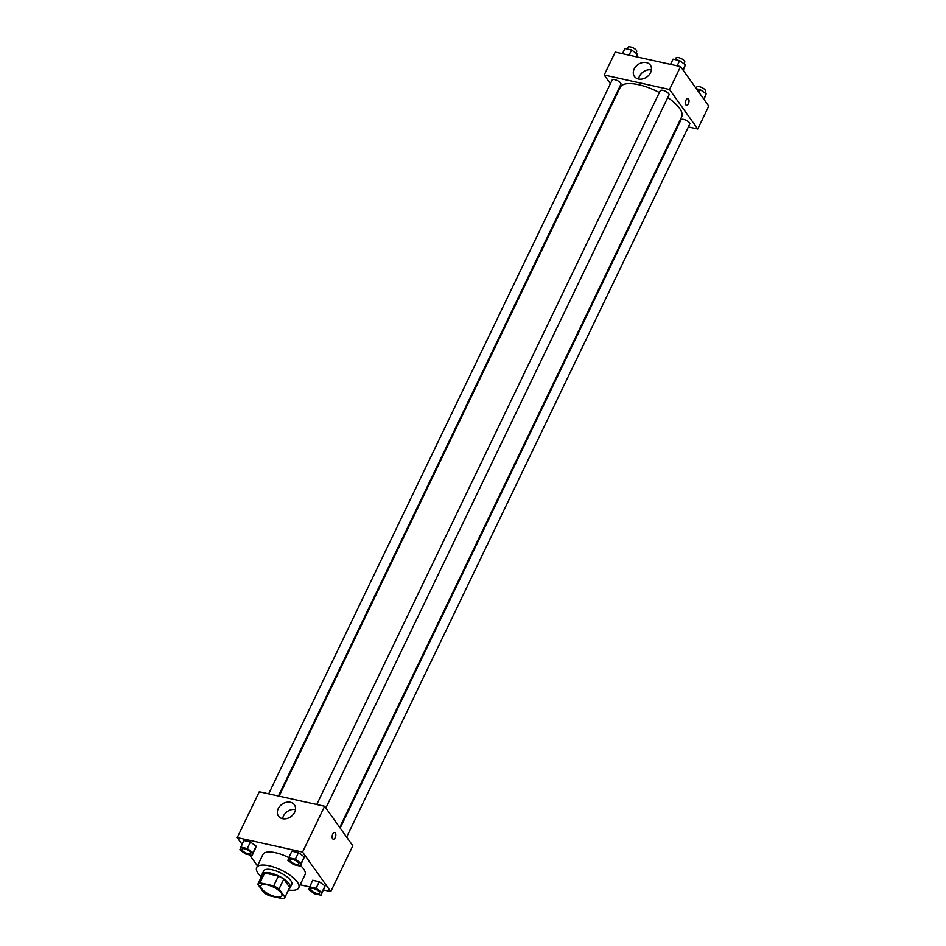 <?xml version="1.0" encoding="UTF-8"?>
<svg xmlns="http://www.w3.org/2000/svg" width="946" height="946" viewBox="0 0 946 946"><rect width="100%" height="100%" fill="white"/><g stroke="black" fill="none" stroke-linecap="round" stroke-linejoin="round"><path stroke-width="1.42" d="M281.187 892.929A11.671 4.186 25.7 0 1 281.908 895.815A11.671 4.186 25.7 0 1 269.575 894.526A11.671 4.186 25.7 0 1 260.871 885.693A11.671 4.186 25.7 0 1 270.13 885.693A11.671 4.186 25.7 0 1 281.187 892.929M273.678 885.858L259.925 882.807A15.065 5.404 25.7 0 0 257.809 884.214A15.065 5.404 25.7 0 1 257.809 884.214L263.745 892.551A15.065 5.404 25.7 0 0 269.102 895.649L282.854 898.7A15.065 5.404 25.7 0 0 284.971 897.281A15.065 5.404 25.7 0 1 284.971 897.281L279.035 888.956A15.065 5.404 25.7 0 0 273.678 885.858L278.408 876.043L264.655 872.992L259.925 882.807M289.677 887.49A15.065 5.404 25.7 0 0 289.689 887.466L284.971 897.281L289.701 887.454A15.065 5.404 25.7 0 1 289.689 887.466L283.765 879.13L279.035 888.956M257.82 884.203L262.527 874.423A15.065 5.404 25.7 0 1 262.539 874.4A15.065 5.404 25.7 0 1 264.655 872.992M278.408 876.043A15.065 5.404 25.7 0 1 283.765 879.13M289.086 888.732A15.562 5.581 -154.3 0 0 290.138 887.679A15.562 5.581 -154.3 0 0 278.538 875.901A15.562 5.581 -154.3 0 0 262.089 874.187A15.562 5.581 -154.3 0 0 261.936 875.665M262.089 874.187L263.662 870.911A15.562 5.581 25.7 0 1 276.007 870.911A15.562 5.581 25.7 0 1 290.753 880.56A15.562 5.581 25.7 0 1 291.711 884.415L290.138 887.679M261.344 876.895A23.343 8.372 25.7 0 1 256.65 867.541A23.343 8.372 25.7 0 1 275.168 867.541A23.343 8.372 25.7 0 1 297.292 882.015A23.343 8.372 25.7 0 1 298.723 887.786A23.343 8.372 25.7 0 1 288.495 889.961M300.544 865.531A23.343 8.372 25.7 0 1 303.595 868.925A23.343 8.372 25.7 0 1 305.026 874.695L298.723 887.786M256.65 867.541L262.953 854.451A23.343 8.372 25.7 0 1 288.79 857.596M300.166 884.794L309.484 886.851M323.544 889.973L330.757 891.581L302.554 852.062L237.221 837.565L241.999 844.246M249.555 854.841L257.442 865.897M321.037 895.188L325.01 885.917L319.24 881.719L312.641 880.253L308.656 889.524L314.427 893.722L321.037 895.188L321.865 892.456L316.094 888.27L309.496 886.804M252.192 855.432L256.165 846.162L250.394 841.964L243.796 840.497L239.823 849.768L245.582 853.966L252.192 855.432L253.02 852.701L247.249 848.515L240.651 847.048M300.272 866.098L304.257 856.828L298.487 852.642L291.888 851.175L288.731 857.715L287.903 860.446L293.674 864.632L300.272 866.098L301.1 863.379L295.329 859.181L288.731 857.715M330.757 891.581L352.811 845.759L324.608 806.24L259.275 791.743L237.221 837.565M282.476 818.657A9.756 7.627 144.5 0 1 278.479 816.114A9.756 7.627 144.5 0 1 281.991 804.242A9.756 7.627 144.5 0 1 294.372 804.774A9.756 7.627 144.5 0 1 293.047 814.66A9.756 7.627 144.5 0 1 282.476 818.657M324.608 806.24L302.554 852.062M295.448 809.551A9.756 7.627 -35.5 0 0 282.641 818.692M333.24 839.137A3.406 1.738 102.5 0 0 335.215 837.553A3.406 1.738 -77.5 0 1 333.24 839.149A3.406 1.738 -77.5 0 1 332.283 835.448A3.406 1.738 -77.5 0 1 334.718 832.492A3.406 1.738 -77.5 0 1 335.215 837.553A3.406 1.738 102.5 0 0 334.718 832.492M667.746 97.568A34.091 12.227 25.7 0 1 679.595 108.364A34.091 12.227 25.7 0 1 681.699 116.796L339.709 827.407M279.094 796.142L620.269 87.233A34.091 12.227 25.7 0 1 659.374 92.554M325.85 807.99L669.023 94.919A4.86 1.75 -154.3 0 0 665.405 91.242A4.86 1.75 -154.3 0 0 660.261 90.698L316.733 804.502M340.158 828.046L681.025 119.787A4.86 1.75 25.7 0 1 684.88 119.787A4.86 1.75 25.7 0 1 689.492 122.803A4.86 1.75 25.7 0 1 689.788 123.997L346.614 837.068M268.652 793.824L612.18 80.032A4.86 1.75 25.7 0 1 616.035 80.032A4.86 1.75 25.7 0 1 620.647 83.047A4.86 1.75 25.7 0 1 620.943 84.241L278.408 795.988M697.758 129.023L669.543 89.503L604.21 75.006L615.243 52.101L680.576 66.598L708.779 106.118L697.758 129.023L688.369 126.941M678.625 124.777L677.927 124.624M604.21 75.006L610.418 83.697M616.863 92.732L617.324 93.37M650.588 72.617A9.756 7.627 144.5 0 1 642.665 78.92A9.756 7.627 144.5 0 1 634.447 76.472A9.756 7.627 144.5 0 1 637.959 64.6A9.756 7.627 144.5 0 1 650.34 65.132A9.756 7.627 144.5 0 1 650.588 72.617M680.576 66.598L669.543 89.503M686.453 105.231A3.406 1.738 102.5 0 0 688.688 102.984A3.406 1.738 102.5 0 0 688.57 99.046A3.406 1.738 -77.5 0 1 688.688 102.984A3.406 1.738 -77.5 0 1 686.453 105.231A3.406 1.738 -77.5 0 1 685.495 101.529A3.406 1.738 -77.5 0 1 687.931 98.585A3.406 1.738 -77.5 0 1 688.57 99.046A3.406 1.738 102.5 0 0 687.919 98.585M651.416 69.909A9.756 7.627 -35.5 0 0 638.609 79.05M683.249 70.347L685.424 64.825L679.654 60.627L673.055 59.16L670.548 64.375M685.424 64.825L682.953 69.945M679.654 60.627L677.147 65.842M675.208 59.645L676.012 57.966A4.86 1.75 25.7 0 1 679.867 57.978A4.86 1.75 25.7 0 1 684.478 60.982A4.86 1.75 25.7 0 1 684.774 62.188L684.005 63.796M636.516 56.819L637.344 54.147L631.573 49.961L624.963 48.494L622.456 53.697M637.344 54.147L636.102 56.725M631.573 49.961L629.066 55.164M627.127 48.967L627.931 47.3A4.86 1.75 25.7 0 1 631.786 47.3A4.86 1.75 25.7 0 1 636.398 50.315A4.86 1.75 25.7 0 1 636.693 51.522L635.925 53.118M704.001 99.425L706.177 93.902L700.418 89.716L696.445 88.829M706.177 93.902L703.718 99.023M700.418 89.716L699.07 92.507M696.126 88.392L696.776 87.056A4.86 1.75 25.7 0 1 700.631 87.056A4.86 1.75 25.7 0 1 705.243 90.071A4.86 1.75 25.7 0 1 705.539 91.277L704.77 92.874M290.103 859.831L290.115 859.796A4.86 1.75 25.7 0 1 290.115 859.796A4.86 1.75 25.7 0 1 293.981 859.808A4.86 1.75 25.7 0 1 298.581 862.811A4.86 1.75 25.7 0 1 298.889 864.017A4.86 1.75 25.7 0 1 298.877 864.029A4.86 1.75 25.7 0 1 293.733 863.509A4.86 1.75 25.7 0 1 290.103 859.831A4.86 1.75 25.7 0 1 293.958 859.831A4.86 1.75 25.7 0 1 298.569 862.847A4.86 1.75 25.7 0 1 298.877 864.041L298.889 864.017M303.418 859.559L304.257 856.828L301.1 863.379M304.257 856.828L298.487 852.642L295.329 859.181M298.487 852.642L291.888 851.175M242.022 849.153L242.034 849.13A4.86 1.75 25.7 0 1 242.034 849.13A4.86 1.75 25.7 0 1 245.889 849.13A4.86 1.75 25.7 0 1 250.501 852.145A4.86 1.75 25.7 0 1 250.796 853.351A4.86 1.75 25.7 0 1 250.796 853.363A4.86 1.75 25.7 0 1 245.653 852.843A4.86 1.75 25.7 0 1 242.022 849.153A4.86 1.75 25.7 0 1 245.877 849.153A4.86 1.75 25.7 0 1 250.489 852.169A4.86 1.75 25.7 0 1 250.785 853.375L250.785 853.375M255.337 848.881L256.165 846.162L253.02 852.701M256.165 846.162L250.394 841.964L247.249 848.515M250.394 841.964L243.796 840.497M310.879 888.885L310.867 888.909A4.86 1.75 25.7 0 1 314.722 888.909A4.86 1.75 25.7 0 1 319.334 891.924A4.86 1.75 25.7 0 1 319.642 893.107A4.86 1.75 25.7 0 1 319.642 893.119A4.86 1.75 25.7 0 1 314.498 892.586A4.86 1.75 25.7 0 1 310.867 888.909A4.86 1.75 25.7 0 1 310.879 888.885A4.86 1.75 25.7 0 1 314.734 888.885A4.86 1.75 25.7 0 1 319.346 891.901A4.86 1.75 25.7 0 1 319.63 893.13L319.642 893.107M324.182 888.637L325.01 885.917L321.865 892.456M325.01 885.917L319.24 881.719L316.094 888.27M319.24 881.719L312.641 880.253M261.214 876.776L260.895 877.805M262.539 874.4L257.809 884.214"/></g></svg>
